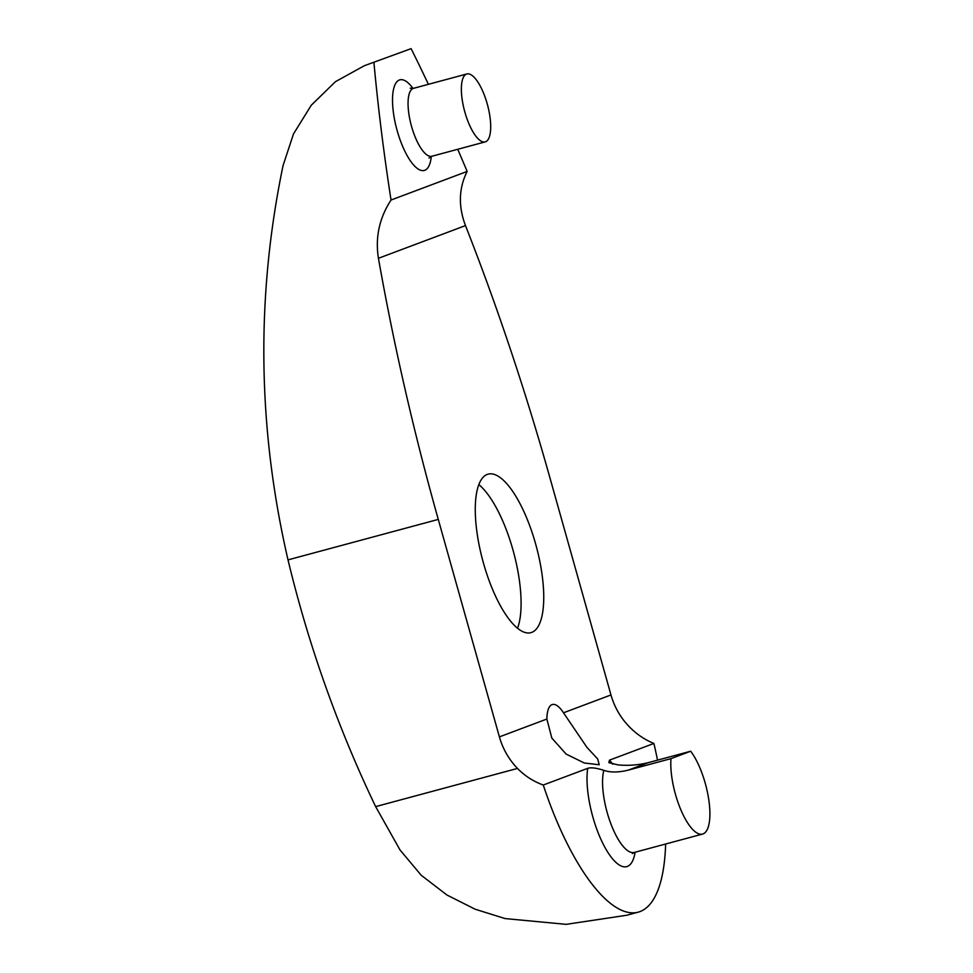 <?xml version="1.0" encoding="UTF-8"?>
<svg xmlns="http://www.w3.org/2000/svg" width="973" height="973" viewBox="0 0 973 973"><rect width="100%" height="100%" fill="white"/><g stroke="black" fill="none" stroke-linecap="round" stroke-linejoin="round"><path stroke-width="1.46" d="M457.736 149.295A938.24 316.505 -105.1 0 1 467.149 171.43L391.037 200.024C379.312 218.074 375.116 237.497 378.436 258.295A938.24 316.505 74.9 0 0 438.276 519.412L288.008 559.876A1172.806 1103.467 69.4 0 0 375.639 806.617L400.025 849.964L421.212 875.25L446.911 895.002L475.152 909.22L505.072 918.573L566.116 924.35L626.721 915.252L638.154 912.175A175.918 59.341 -105.1 0 1 543.275 785.029L587.716 768.329C591.098 767.283 596.461 767.952 603.819 770.348C610.351 772.598 618.524 772.526 628.351 770.105L670.993 758.624L690.672 751.229L648.03 762.71C638.361 765.082 628.412 765.824 618.208 764.936L608.855 762.662L609.463 760.156L653.905 743.457C644.649 739.699 636.366 734.043 629.057 726.503A70.372 66.213 -110.6 0 1 610.971 694.953L563.501 712.795L586.889 747.3L597.665 758.952L599.259 764.766L584.311 763.002L566.14 754.087L551.813 738.045L546.875 719.035A35.186 11.871 -105.1 0 1 552.019 704.634A35.186 11.871 -105.1 0 1 552.384 704.513A35.186 11.871 -105.1 0 1 563.501 712.795M288.008 559.876C257.517 427.962 255.863 296.522 283.07 165.532L293.493 133.933L311.263 105.23L335.454 81.671L364.316 65.726L411.117 48.65A938.24 316.505 -105.1 0 1 428.412 84.323M543.275 785.029C533.459 781.477 524.861 775.943 517.49 768.427A70.372 66.213 -110.6 0 1 499.404 736.877L438.276 519.412M690.672 751.229A46.911 15.823 -105.1 0 1 708.855 800.232A46.911 15.823 -105.1 0 1 702.542 834.08A46.911 15.823 -105.1 0 1 680.638 809.305A46.911 15.823 -105.1 0 1 670.993 758.624M467.149 171.43C458.745 188.227 458.186 206.288 465.483 225.59A938.24 316.505 -105.1 0 1 549.842 477.488L610.971 694.953M364.316 65.726L411.117 48.65M535.539 543.627A82.097 27.694 -105.1 0 1 530.857 632.681A82.097 27.694 -105.1 0 1 483.119 561.895A82.097 27.694 -105.1 0 1 487.303 474.41A82.097 27.694 -105.1 0 1 488.166 474.131A82.097 27.694 -105.1 0 1 535.539 543.627M391.037 200.024A938.24 316.505 -105.1 0 1 373.936 62.625M478.85 484.639A82.097 27.694 -105.1 0 1 513.61 552.311A82.097 27.694 -105.1 0 1 517.527 628.278M464.875 112.126A35.186 11.871 74.9 0 0 485.174 141.9A35.186 11.871 74.9 0 0 487.497 104.841A35.186 11.871 74.9 0 0 466.882 73.96A35.186 11.871 74.9 0 0 464.875 112.126M653.905 743.457A175.918 59.341 -105.1 0 1 657.517 760.156M665.629 844.017A175.918 59.341 -105.1 0 1 638.154 912.175M648.03 762.71L628.351 770.105M546.875 719.035L499.404 736.877M465.483 225.59L378.436 258.295M431.319 156.434A46.911 15.823 -105.1 0 1 409.475 159.475A46.911 15.823 -105.1 0 1 392.593 96.777A46.911 15.823 -105.1 0 1 413.014 88.434M375.639 806.617L517.49 768.427M410.18 88.202L413.586 88.312A35.186 11.871 74.9 0 0 411.567 126.478A35.186 11.871 74.9 0 0 431.878 156.252L485.174 141.9M609.463 760.156A58.635 19.776 -105.1 0 1 612.698 764.194M635.114 852.226A58.635 19.776 -105.1 0 1 605.486 848.395A58.635 19.776 -105.1 0 1 587.716 768.329M632.353 853.552L634.311 852.445A46.911 15.823 -105.1 0 1 610.618 823.146A46.911 15.823 -105.1 0 1 603.819 770.348M413.586 88.312L466.882 73.96M431.878 156.252L428.996 158.052M702.542 834.08L634.311 852.445"/></g></svg>
